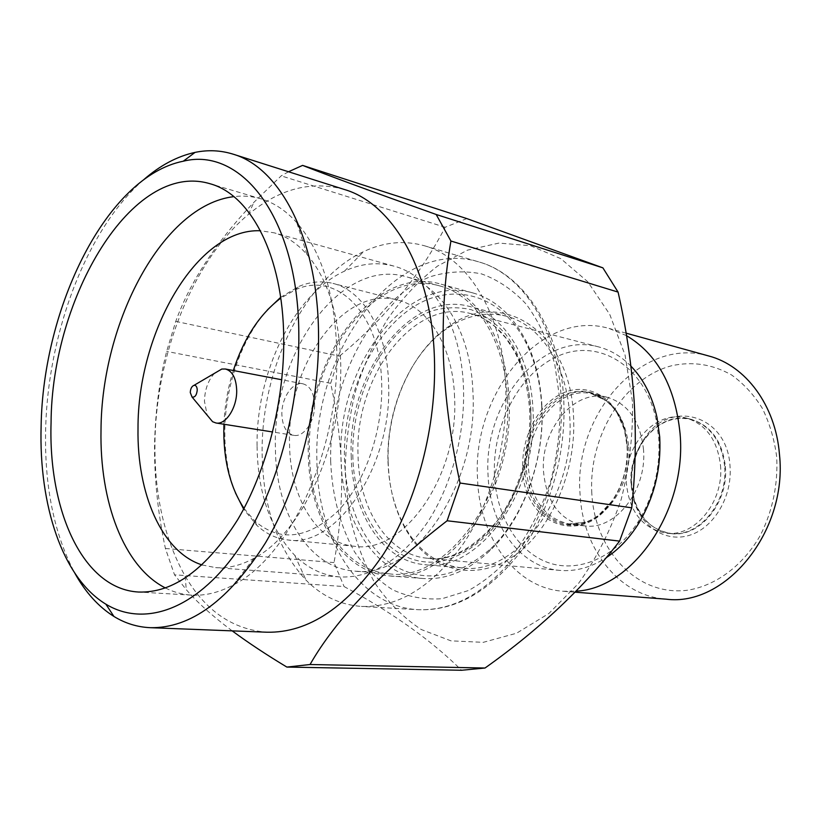 <?xml version="1.0" encoding="UTF-8"?>
<svg xmlns="http://www.w3.org/2000/svg" width="821" height="821" viewBox="0 0 821 821"><rect width="100%" height="100%" fill="white"/><g stroke="black" fill="none" stroke-linecap="round" stroke-linejoin="round"><path stroke-width="0.62" stroke-dasharray="4.11 3.08" d="M314.597 404.455C313.95 392.705 310.051 385.819 302.887 383.797C292.676 381.355 281.357 398.093 281.87 414.441C282.445 426.407 286.447 433.375 293.887 435.346C303.883 437.521 315.202 420.865 314.597 404.455M214.517 373.319C208.134 380.297 204.778 389.616 204.45 401.274L207.19 415.221M631.339 485.601L633.802 500.133C641.18 526.774 665.749 542.979 689.876 535.169C714.034 527.667 732.548 496.387 730.013 466.112C727.344 414.523 669.936 398.77 644.639 438.147C634.92 452.197 630.487 468.011 631.339 485.601M725.354 466.266C729.058 502.339 699.728 537.786 671.291 533.629C652.921 530.756 640.513 519.098 634.058 498.624L631.718 484.8C630.908 468.073 635.126 453.018 644.372 439.666C657.375 422.599 673.004 415.826 691.261 419.367C710.832 425.452 722.193 441.082 725.354 466.266M720.489 465.281C724.153 501.313 695.192 536.872 666.796 533.229L666.159 533.168C642.833 528.652 629.604 512.263 626.454 484C623.036 446.347 655.425 409.279 686.274 418.053L686.9 418.217C706.214 424.56 717.41 440.241 720.489 465.281M591.828 493.4C588.4 436.864 623.334 378.584 671.445 365.797C692.37 361.148 712.412 364.206 731.583 374.971C743.508 383.53 753.75 394.624 762.288 408.232C769.575 423.061 774.377 439.276 776.687 456.897C778.092 484.472 772.705 510.498 760.544 534.984C743.128 565.7 715.676 585.876 687.31 590.258C636.798 596.662 594.64 549.998 591.828 493.4M708.718 355.975C641.345 336.025 573.407 415.128 580.057 493.842C582.397 548.212 618.5 595.954 666.211 599.176M626.546 335.686L609.069 328.451C540.885 308.327 471.88 394.285 477.545 478.561C479.218 536.842 514.839 588 563.134 591.264L576.137 591.161M244.001 508.415L254.756 521.017C279.838 542.271 307.382 539.13 337.38 511.606C364.668 483.692 383.017 431.672 381.703 383.961C380.626 312.76 336.323 270.366 295.139 289.936L280.751 298.136M233.338 370.517C227.817 388.005 224.687 405.923 223.948 424.252M235.463 492.887C228.464 475.246 224.913 455.439 224.81 433.498C224.544 387.943 241.117 339.063 267.451 309.845M280.638 297.356L298.577 286.56C310.153 281.665 321.606 280.618 332.946 283.409C363.334 290.46 387.45 331.109 388.579 383.705C392.489 465.866 336.158 548.264 288.099 539.982C276.492 538.761 266.066 533.886 256.84 525.358L243.632 509.112M454.557 397.005C452.987 346.554 428.398 307.218 397.672 300.034C343.404 284.795 286.827 365.704 289.546 443.422C289.69 496.921 316.578 543.092 354.631 546.293C403.285 554.432 459.165 475.79 454.557 397.005M507.419 398.996C505.12 340.499 475.841 294.975 439.676 285.903C373.658 266.651 305.925 361.568 309.455 452.504C309.774 515.465 342.644 570.544 389.349 573.828C447.312 582.664 513.577 491.071 507.419 398.996M472.917 391.833C470.864 331.982 441.79 285.636 405.769 276.636C340.017 257.486 272.336 354.703 275.404 447.404C275.415 511.616 307.793 567.773 354.313 571.047C412.019 579.995 478.684 486.053 472.917 391.833M541.901 405.42C540.557 381.355 535.354 360.07 526.292 341.546C512.827 315.367 495.001 299.152 472.814 292.902C405.625 273.219 336.959 367.254 340.961 457.708C341.546 520.34 375.32 575.203 422.897 578.497C445.885 580.139 468.155 570.934 489.706 550.87C523.254 519.293 545.072 459.647 541.901 405.42M508.989 398.575C506.639 339.309 476.98 293.21 440.384 283.984C373.381 264.383 304.704 360.645 308.275 452.823C308.573 516.676 341.926 572.596 389.359 575.88C448.092 584.757 515.249 491.912 508.989 398.575M541.706 406.354C540.392 382.791 535.302 361.928 526.425 343.763C500.943 292.338 449.929 280.864 409.905 309.25C369.676 337.513 343.27 399.139 344.43 457.574C345.425 502.668 362.677 543.913 391.248 563.842C422.723 583.916 455.84 578.918 490.578 548.828C523.459 517.846 544.805 459.462 541.706 406.354M262.145 453.726C262.966 507.132 277.601 549.27 306.048 580.16C321.873 596.118 340.325 604.872 361.414 606.421C398.226 607.694 432.154 586.861 463.198 543.923C491.758 501.58 508.178 441.113 505.695 385.706C502.821 313.232 467.58 257.548 424.447 245.766C404.086 240.081 383.756 242.051 363.457 251.698C303.575 279.663 260.791 369.85 262.145 453.726M257.065 446.357C257.794 492.887 270.386 529.247 294.831 555.448C307.711 568.255 322.581 575.408 339.453 576.906C370.907 578.446 399.95 560.692 426.561 523.675C451.068 487.222 465.291 435.13 463.465 387.286C461.381 324.223 431.169 275.589 393.782 266.086C377.403 261.776 360.983 263.459 344.522 271.135C293.354 294.503 255.895 373.227 257.065 446.357M202.048 564.93L215.615 567.619C228.053 568.553 240.789 565.474 253.843 558.362C301.943 533.876 343.373 443.74 340.653 361.579C338.96 314.556 327.733 278.853 306.951 254.5C297.089 243.375 286.149 236.15 274.132 232.815L260.462 230.752M165.452 587.98C173.693 592.177 182.416 594.558 191.621 595.133C205.199 595.933 219.156 592.516 233.472 584.87C289.967 557.059 340.038 448.492 336.764 349.715C334.711 293.282 321.391 250.928 296.781 222.645C285.903 210.597 273.947 202.643 260.893 198.805C252.047 196.219 243.026 195.501 233.852 196.64M143.675 179.727C86.482 229.357 47.669 333.48 45.637 429.896C44.375 486.33 54.124 534.132 74.885 573.304M344.41 189.487C311.303 180.384 279.304 188.707 248.394 214.455C192.176 261.068 155.313 356.406 154.933 445.29C154.646 496.141 164.723 539.766 185.177 576.157C205.517 610.865 232.795 629.553 267.02 632.221M288.53 171.753L281.193 175.858L253.946 202.294C216.2 241.959 190.144 281.654 175.756 321.391L166.642 351.398C159.151 381.231 155.118 413.055 154.533 446.87C154.481 480.398 158.104 514.274 165.411 548.479L174.524 574.813L344.081 586.553C392.346 612.538 431.497 640.442 461.535 670.264M632.427 401.387L625.058 355.021L609.746 314.392L587.785 281.767L560.784 258.636L530.561 245.725L498.901 243.078L467.436 250.159L437.614 266.035C418.915 280.525 402.187 298.29 387.44 319.318C374.058 341.782 363.334 366.033 355.288 392.079C348.894 418.7 345.518 445.577 345.179 472.732L349.017 512.304C354.467 537.776 362.933 561.102 374.417 582.284C387.543 601.803 403.162 617.546 421.276 629.522L450.965 640.852L483.251 642.34L516.553 633.237L549.003 613.4L578.559 583.392C596.241 558.793 610.455 530.807 621.179 499.445C629.45 466.954 633.196 434.278 632.427 401.387M466.841 218.591L445.146 227.253C419.962 275.835 384.731 318.815 339.453 356.17L330.658 383.304C337.154 412.819 340.818 442.735 341.649 473.05C342.1 502.975 339.555 532.819 334.003 562.58L344.081 586.553M388.159 462.059C389.144 492.518 397.128 518.297 412.091 539.387C436.238 572.494 478.017 581.227 514.623 555.478C551.209 529.925 576.722 470.915 573.53 416.021C570.041 330.104 500.533 287.925 449.385 326.019C411.413 351.111 386.363 408.406 388.159 462.059M387.974 461.381C388.949 491.317 396.779 516.625 411.475 537.324C424.97 555.489 441.893 565.7 462.244 567.927C515.947 576.168 575.901 496.572 569.692 416.165C567.219 364.852 539.92 324.408 506.249 316.188C486.35 311.385 466.964 315.243 448.102 327.753C410.839 352.353 386.198 408.673 387.974 461.381M351.214 455.809C351.84 512.273 382.278 561.369 424.755 564.663C478.335 573.017 538.781 491.132 532.911 408.642C530.653 356.006 503.478 314.72 469.869 306.551C409.535 289.269 347.478 373.976 351.214 455.809M630.908 366.115C621.312 356.427 610.547 350.033 598.622 346.903C541.47 330.699 483.148 403.388 488.054 475.041C489.562 524.311 519.436 567.106 559.563 570.369C575.439 571.765 591.069 567.485 606.452 557.541M494.458 474.795C492.179 424.118 520.227 371.266 559.922 355.277C599.453 338.745 644.762 366.043 656.205 419.849L658.77 438.24C660.392 468.493 653.629 496.171 638.481 521.284C615.555 558.044 577.512 573.735 547.145 562.241C516.696 550.727 496.182 514.993 494.458 474.795M724.625 466.154C721.546 441.329 710.411 425.76 691.2 419.459C660.392 410.1 627.634 447.024 631.103 484.677C634.335 513.053 647.718 529.329 671.26 533.517C699.513 537.139 728.278 501.888 724.625 466.154M175.756 321.391L339.453 356.17M445.146 227.253L281.193 175.858M232.189 630.867C212.68 616.263 197.368 602.532 186.264 589.663L174.524 574.813M165.411 548.479L334.003 562.58M330.658 383.304L166.642 351.398M627.336 446.378C629.912 479.269 610.239 514.141 585.445 522.177L568.029 524.373C543.112 519.354 529.176 500.831 526.21 468.812C523.049 426.191 557.931 383.643 590.987 393.033L606.616 401.017C618.798 411.403 625.705 426.53 627.336 446.378M643.52 449.662C640.359 421.327 628.342 403.901 607.489 397.374L606.555 397.148C574.043 388.805 540.351 430.122 543.512 471.428C546.417 502.288 559.932 520.411 584.07 525.789L585.024 525.902C615.278 530.469 647.153 490.301 643.52 449.662M522.761 468.863C522.915 522.813 580.488 548.202 611.707 502.052C623.067 485.488 628.27 466.677 627.306 445.629L624.504 428.849C615.74 397.302 587.815 382.022 563.278 392.89C538.658 403.47 521.181 436.875 522.761 468.863M627.09 446.06C628.024 466.646 622.934 485.047 611.83 501.251L598.837 514.972C566.439 541.48 525.389 513.238 524.711 468.791C523.377 440.856 536.688 411.475 557.09 398.318C580.201 385.388 600.1 390.057 616.776 412.337L624.35 429.65L627.09 446.06M561.133 397.703C563.965 451.068 547.987 509.123 519.703 549.772C488.967 591.007 455.111 610.978 418.115 609.685C358.674 606.647 317.337 538.33 316.937 461.659C312.432 351.86 395.927 236.417 478.9 261.94C522.259 273.845 557.808 327.918 561.133 397.703M330.668 461.145C332.074 495.371 340.017 525.584 354.498 551.763C365.191 567.629 377.845 580.273 392.469 589.694C408.016 596.929 424.56 599.925 442.098 598.694L468.514 590.515C486.022 580.816 502.298 566.962 517.343 548.931C531.208 528.796 542.373 506.054 550.84 480.696C557.418 454.475 560.517 428.1 560.138 401.572L554.75 364.062C548.007 340.848 538.504 320.888 526.24 304.191C512.745 289.803 497.803 279.694 481.424 273.865C464.645 270.561 447.835 271.443 430.984 276.523C371.944 298.772 329.077 381.981 330.668 461.145M530.612 410.541C536.154 488.762 478.715 566.398 427.69 558.28C387.574 555.017 358.705 508.671 358.048 455.203C354.426 377.547 413.353 297.366 470.464 313.54C502.575 321.216 528.488 360.532 530.612 410.541M352.814 455.398C353.748 518.143 392.171 569.415 440.805 561.318C461.32 556.884 481.486 543.286 498.347 521.889C519.909 491.707 532.182 449.436 530.859 409.176C528.652 379.405 519.672 353.174 505.531 334.044C495.309 322.694 483.908 314.587 471.326 309.722C458.385 306.797 445.331 307.157 432.164 310.8C385.901 326.953 351.285 392.725 352.814 455.398M628.722 446.85C632.365 488.433 599.546 529.36 569.056 523.901C544.898 518.492 531.392 500.194 528.539 469.017C525.461 427.289 559.234 385.48 591.787 393.834C613.174 400.012 625.489 417.684 628.722 446.85M302.887 383.797L281.777 379.764M634.058 498.624L633.802 500.133M671.291 533.629L666.159 533.168M626.125 333.162L609.069 328.451M295.139 289.936L298.577 286.56M397.672 300.034L332.946 283.409M439.676 285.903L405.769 276.636M472.814 292.902L440.384 283.984M526.425 343.763L526.292 341.546M424.447 245.766L478.9 261.94C522.967 273.947 560.507 328.595 563.74 399.94C566.469 453.479 549.865 511.452 520.894 551.445C489.398 591.818 455.132 611.224 418.115 609.685L361.414 606.421M294.831 555.448L306.048 580.16M339.453 576.906L215.615 567.619M253.843 558.362L233.472 584.87M191.621 595.133L138.575 592.033M248.394 214.455L253.935 202.284M411.475 537.324L412.091 539.387M462.244 567.927L424.755 564.663M598.622 346.903L470.464 313.54C478.992 315.654 487.387 320.19 495.638 327.158L505.818 338.006L514.449 351.337C522.895 367.931 527.944 387.399 529.607 409.741C531.608 449.477 518.636 492.836 496.869 521.314C472.711 549.075 449.651 561.39 427.69 558.28L559.563 570.369M656.205 419.849L656.995 417.427M691.2 419.459L686.9 418.217M671.26 533.517L666.796 533.229M638.481 521.284L638.399 523.819M506.249 316.188L469.869 306.551M448.102 327.753L449.385 326.019M185.177 576.157L186.264 589.663M260.893 198.805L209.95 183.719M306.951 254.5L296.781 222.645M393.782 266.086L274.132 232.815M344.522 271.135L363.457 251.698M490.578 548.828L489.706 550.87M422.897 578.497L389.359 575.88M389.349 573.828L354.313 571.047M354.631 546.293L288.099 539.982M254.756 521.017L256.84 525.358M575.131 592.187L563.134 591.264M691.261 419.367L686.274 418.053M644.372 439.666L644.639 438.147M293.887 435.346L272.654 431.979M584.07 525.789L569.056 523.901L585.445 522.177M606.555 397.148L591.787 393.834L606.616 401.017M585.024 525.902L568.029 524.373M607.489 397.374L590.987 393.033M611.83 501.251L611.707 502.052M616.776 412.337C622.636 421.276 626.105 432.41 627.182 445.752C629.42 472.783 616.202 502.555 598.837 514.972M624.35 429.65L624.504 428.849"/><path stroke-width="1.23" d="M207.19 415.221L212.598 421.717L215.985 422.989C225.775 425.155 237.095 407.616 236.694 390.457C236.191 378.183 232.435 371.03 225.426 369.009L221.803 369.04L214.517 373.319M197.245 390.067C197.081 386.794 196.024 385.213 194.074 385.306C191.796 386.188 190.523 388.59 190.256 392.489L192.032 397.015C194.905 397.6 196.65 395.281 197.245 390.067M575.131 592.187L666.211 599.176C725.333 606.996 788.027 531.536 779.447 454.239C775.578 405.122 745.417 365.468 708.718 355.975L626.125 333.162M576.137 591.161C632.601 588.719 687.156 510.293 680.055 433.509C675.262 386.763 657.426 354.159 626.546 335.686M280.751 298.136C259.631 314.186 243.827 338.303 233.338 370.517M223.948 424.252L223.805 432.174C224.041 462.787 230.773 488.197 244.001 508.415M267.451 309.845L280.638 297.356M260.462 230.752C196.794 228.022 137.497 332.238 138.01 428.654C136.933 493.678 161.716 551.958 202.048 564.93M233.852 196.64C162.62 204.963 101.383 322.437 101.014 430.05C99.546 501.415 123.53 566.859 165.452 587.98M51.066 422.805C48.223 510.672 82.911 589.037 138.575 592.033C173.364 593.203 206.41 569.076 237.71 519.642C266.599 470.864 284.446 401.243 283.727 338.252C283.153 255.742 250.651 194.526 209.95 183.719C132.212 160.382 51.631 297.407 51.066 422.805M298.813 332.772C297.961 217.113 241.025 146.6 183.278 161.214C106.72 176.392 42.825 307.362 41.112 426.427C38.854 505.018 62.365 577.871 105.858 604.164C141.879 626.156 190.924 612.004 231.809 558.342C272.572 504.761 300.045 414.153 298.813 332.772M74.885 573.304C85.487 592.382 98.499 606.76 113.924 616.448C125.141 623.344 137.251 627.09 150.253 627.685C190.708 628.445 229.141 600.13 265.552 542.743C299.152 486.022 319.749 405.03 318.517 332.033C317.327 237.259 279.592 167.484 233.031 154.143C220.592 150.294 207.929 149.709 195.039 152.398C177.233 156.267 160.116 165.38 143.675 179.727M150.253 627.685L267.02 632.221C308.706 633.012 347.632 606.811 383.807 553.631C417.13 501.087 436.762 426.12 434.422 358.069C431.805 269.76 392.438 203.444 344.41 189.487L233.031 154.143M618.08 292.091L450.914 241.025C444.746 276.831 442.242 315.51 443.391 357.084C445.105 398.359 450.657 440.354 460.068 483.046L631.729 507.83C635.495 472.075 636.275 436.238 634.089 400.299C631.513 363.877 626.177 327.805 618.08 292.091L602.881 267.841L466.841 218.591L302.59 165.39C326.727 174.955 371.256 191.324 436.187 214.486L602.881 267.841M450.914 241.025L436.187 214.486M302.59 165.39L288.53 171.753M606.452 557.541C618.747 549.362 629.389 538.114 638.399 523.819C654.286 497.485 661.387 468.452 659.684 436.721L656.995 417.427C652.274 396.297 643.582 379.189 630.908 366.115M485.006 668.027L310.051 664.517L286.868 667.073L461.535 670.264L485.006 668.027C538.956 629.84 583.823 587.538 619.598 541.111L631.729 507.83M310.051 664.517C335.635 619.722 381.324 571.806 447.117 520.771L460.068 483.046M447.117 520.771L619.598 541.111M286.868 667.073C266.261 654.655 248.034 642.586 232.189 630.867M243.632 509.112L235.463 492.887M281.777 379.764L225.426 369.009M194.074 385.306L221.803 369.04M183.278 161.214L195.039 152.398M105.858 604.164L113.924 616.448M192.032 397.015L212.598 421.717M272.654 431.979L215.985 422.989"/></g></svg>
